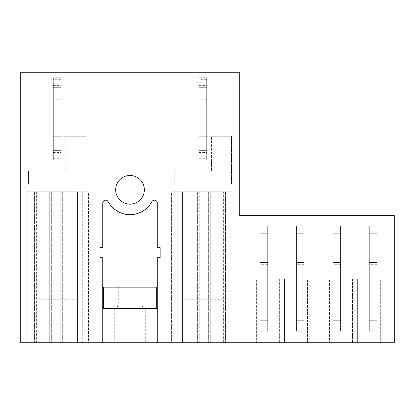 <?xml version="1.0" encoding="UTF-8"?>
<svg xmlns="http://www.w3.org/2000/svg" width="415" height="415" viewBox="0 0 415 415"><rect width="100%" height="100%" fill="white"/><g stroke="black" fill="none" stroke-linecap="round" stroke-linejoin="round"><path stroke-width="0.31" stroke-dasharray="2.08 1.56" d="M394.25 342.769L20.75 342.769L20.75 72.231L239.284 72.231L239.284 215.624L394.25 215.624L394.25 342.769M365.906 342.769L388.897 342.769L357.351 342.769L380.342 342.769L365.906 342.769L365.906 279.196L365.906 342.769M329.484 342.769L352.475 342.769L320.925 342.769L343.916 342.769L329.484 342.769L329.484 279.196L329.484 342.769M293.063 342.769L316.054 342.769L284.503 342.769L307.494 342.769L293.063 342.769L293.063 279.196L293.063 342.769M256.636 342.769L279.627 342.769L248.082 342.769L271.073 342.769L256.636 342.769L256.636 279.196L256.636 342.769M230.828 342.769L230.828 191.725L233.214 191.725L233.214 342.769L173.947 342.769L223.654 342.769L223.654 191.725L233.214 191.725L233.214 342.769L223.654 342.769M230.828 191.725L223.177 191.725L223.177 342.769L223.177 191.725L227.96 191.725L205.97 191.725L210.753 191.725L210.753 342.769L210.753 191.725L194.977 191.725L194.977 342.769L194.977 191.725L199.755 191.725L177.77 191.725L182.548 191.725L182.548 342.769L182.548 191.725L171.556 191.725L171.556 342.769L173.947 342.769L171.556 342.769L171.556 191.725L223.654 191.725M180.157 342.769L177.77 342.769L180.157 342.769L180.157 191.725L180.157 342.769M197.369 342.769L199.755 342.769L197.369 342.769L197.369 191.725L197.369 342.769M208.361 342.769L205.97 342.769L208.361 342.769L208.361 191.725L208.361 342.769M225.568 342.769L227.96 342.769L225.568 342.769L225.568 191.725L225.568 342.769M29.211 342.769L86.092 342.769L29.211 342.769L29.211 191.725L26.819 191.725L88.483 191.725L88.483 342.769L86.092 342.769L88.483 342.769L88.483 191.725L29.211 191.725M34.466 342.769L32.08 342.769L34.466 342.769L34.466 191.725L34.466 342.769M51.678 342.769L54.064 342.769L51.678 342.769L51.678 191.725L51.678 342.769M62.67 342.769L60.279 342.769L62.67 342.769L62.67 191.725L62.67 342.769M79.877 342.769L82.269 342.769L79.877 342.769L79.877 191.725L79.877 342.769M145.312 342.769L114.722 342.769L145.312 342.769L145.312 308.355L114.722 308.355L114.722 342.769M115.676 189.816A14.338 14.338 0 0 1 130.019 175.472A14.338 14.338 0 0 1 144.358 189.816A14.338 14.338 0 0 1 130.019 204.154A14.338 14.338 0 0 1 115.676 189.816M60.995 87.332L53.348 87.332L53.348 77.776L53.348 136.281L60.995 136.281L60.995 160.18L53.348 160.18L53.348 87.332L60.995 87.332L60.995 79.685L53.348 79.685L53.348 77.776L60.995 77.776L60.995 160.18L60.995 152.533L53.348 152.533L53.348 150.619L60.995 150.619L53.348 150.619L60.995 150.619L60.995 87.332L53.348 87.332L60.995 87.332M60.995 79.685L60.995 77.776L53.348 77.776L53.348 99.284L60.995 99.284L60.995 77.776L53.348 77.776L60.995 77.776L60.995 160.18L65.778 160.18L53.348 160.18L65.778 160.18L53.348 160.18L53.348 152.533M206.686 87.332L199.039 87.332L199.039 77.776L199.039 136.281L206.686 136.281L206.686 160.18L199.039 160.18L199.039 87.332L206.686 87.332L206.686 79.685L199.039 79.685L199.039 77.776L206.686 77.776L206.686 160.18L206.686 152.533L199.039 152.533L199.039 150.619L206.686 150.619L199.039 150.619L206.686 150.619L206.686 87.332L199.039 87.332L206.686 87.332M206.686 79.685L206.686 77.776L199.039 77.776L199.039 99.284L206.686 99.284L206.686 77.776L199.039 77.776L206.686 77.776L206.686 160.18L211.468 160.18L199.039 160.18L211.468 160.18L199.039 160.18L199.039 152.533M267.68 226.045L267.68 233.692L260.029 233.692L267.68 233.692L267.68 226.045L260.029 226.045L267.68 226.045L267.68 279.196L267.68 233.692L260.029 233.692L260.029 226.045L260.029 279.196L267.68 279.196L267.68 270.118L260.029 270.118L267.68 270.118L267.68 262.467L267.68 270.118L260.029 270.118L260.029 262.467L267.68 262.467L260.029 262.467L260.029 279.196L267.68 279.196L260.029 279.196L267.68 279.196L267.68 262.467L260.029 262.467L260.029 279.196L260.029 226.045L260.029 320.686L260.029 233.692L267.68 233.692L267.68 320.686L260.029 320.686L260.029 331.201L260.029 270.118L267.68 270.118L267.68 331.201L267.68 320.686L260.029 320.686L260.029 331.201L260.029 320.686L267.68 320.686L267.68 331.201L260.029 331.201L267.68 331.201L267.68 320.686L260.029 320.686L260.029 262.467L267.68 262.467L267.68 320.686L267.68 226.045L260.029 226.045L267.68 226.045M304.102 226.045L304.102 233.692L296.455 233.692L304.102 233.692L304.102 226.045L296.455 226.045L304.102 226.045L304.102 279.196L304.102 233.692L296.455 233.692L296.455 226.045L296.455 279.196L304.102 279.196L304.102 270.118L296.455 270.118L304.102 270.118L304.102 262.467L304.102 270.118L296.455 270.118L296.455 262.467L304.102 262.467L296.455 262.467L296.455 279.196L304.102 279.196L296.455 279.196L304.102 279.196L304.102 262.467L296.455 262.467L296.455 279.196L296.455 226.045L296.455 320.686L296.455 233.692L304.102 233.692L304.102 320.686L296.455 320.686L296.455 331.201L296.455 270.118L304.102 270.118L304.102 331.201L304.102 320.686L296.455 320.686L296.455 331.201L296.455 320.686L304.102 320.686L304.102 331.201L296.455 331.201L304.102 331.201L304.102 320.686L296.455 320.686L296.455 262.467L304.102 262.467L304.102 320.686L304.102 226.045L296.455 226.045L304.102 226.045M340.523 226.045L340.523 233.692L332.877 233.692L340.523 233.692L340.523 226.045L332.877 226.045L340.523 226.045L340.523 279.196L340.523 233.692L332.877 233.692L332.877 226.045L332.877 279.196L340.523 279.196L340.523 270.118L332.877 270.118L340.523 270.118L340.523 262.467L340.523 270.118L332.877 270.118L332.877 262.467L340.523 262.467L332.877 262.467L332.877 279.196L340.523 279.196L332.877 279.196L340.523 279.196L340.523 262.467L332.877 262.467L332.877 279.196L332.877 226.045L332.877 320.686L332.877 233.692L340.523 233.692L340.523 320.686L332.877 320.686L332.877 331.201L332.877 270.118L340.523 270.118L340.523 331.201L340.523 320.686L332.877 320.686L332.877 331.201L332.877 320.686L340.523 320.686L340.523 331.201L332.877 331.201L340.523 331.201L340.523 320.686L332.877 320.686L332.877 262.467L340.523 262.467L340.523 320.686L340.523 226.045L332.877 226.045L340.523 226.045M376.945 226.045L376.945 233.692L369.298 233.692L376.945 233.692L376.945 226.045L369.298 226.045L376.945 226.045L376.945 279.196L376.945 233.692L369.298 233.692L369.298 226.045L369.298 279.196L376.945 279.196L376.945 270.118L369.298 270.118L376.945 270.118L376.945 262.467L376.945 270.118L369.298 270.118L369.298 262.467L376.945 262.467L369.298 262.467L369.298 279.196L376.945 279.196L369.298 279.196L376.945 279.196L376.945 262.467L369.298 262.467L369.298 279.196L369.298 226.045L369.298 320.686L369.298 233.692L376.945 233.692L376.945 320.686L369.298 320.686L369.298 331.201L369.298 270.118L376.945 270.118L376.945 331.201L376.945 320.686L369.298 320.686L369.298 331.201L369.298 320.686L376.945 320.686L376.945 331.201L369.298 331.201L376.945 331.201L376.945 320.686L369.298 320.686L369.298 262.467L376.945 262.467L376.945 320.686L376.945 226.045L369.298 226.045L376.945 226.045M26.819 342.769L26.819 191.725L26.819 342.769M36.38 342.769L36.38 191.725M77.486 342.769L77.486 191.725L77.486 342.769M65.062 342.769L65.062 191.725L65.062 342.769M49.286 342.769L49.286 191.725L49.286 342.769M36.857 342.769L36.857 191.725L36.857 342.769M78.207 191.725L36.141 191.725L36.141 184.078L28.495 184.078L28.495 171.172L65.778 171.172L65.778 160.18L65.778 171.172L65.778 160.18L65.778 171.172L28.495 171.172L65.778 171.172L28.495 171.172L28.495 184.078L28.495 171.172L28.495 184.078L36.141 184.078L28.495 184.078L36.141 184.078L36.141 191.725L78.207 191.725L78.207 184.078L78.207 191.725M223.893 191.725L181.832 191.725L181.832 184.078L174.186 184.078L174.186 171.172L211.468 171.172L211.468 160.18L211.468 171.172L211.468 160.18L211.468 171.172L174.186 171.172L211.468 171.172L174.186 171.172L174.186 184.078L174.186 171.172L174.186 184.078L181.832 184.078L174.186 184.078L181.832 184.078L181.832 191.725L223.893 191.725L223.893 184.078L223.893 191.725M248.082 342.769L248.082 279.196L271.073 279.196L271.073 342.769L271.073 279.196L248.082 279.196L279.627 279.196L248.082 279.196L248.082 342.769M279.627 342.769L279.627 279.196L271.073 279.196L279.627 279.196L279.627 342.769M284.503 342.769L284.503 279.196L307.494 279.196L307.494 342.769L307.494 279.196L284.503 279.196L316.054 279.196L284.503 279.196L284.503 342.769M316.054 342.769L316.054 279.196L307.494 279.196L316.054 279.196L316.054 342.769M320.925 342.769L320.925 279.196L343.916 279.196L343.916 342.769L343.916 279.196L320.925 279.196L352.475 279.196L320.925 279.196L320.925 342.769M352.475 342.769L352.475 279.196L343.916 279.196L352.475 279.196L352.475 342.769M357.351 342.769L357.351 279.196L380.342 279.196L380.342 342.769L380.342 279.196L357.351 279.196L388.897 279.196L357.351 279.196L357.351 342.769M388.897 342.769L388.897 279.196L380.342 279.196L388.897 279.196L388.897 342.769M114.722 308.355L145.312 308.355M102.775 308.355L102.775 257.689L99.906 257.689L99.906 247.651L102.775 247.651L102.775 203.018A2.869 2.869 0 0 1 108.165 201.654A24.853 24.853 0 0 0 151.874 201.654A2.869 2.869 0 0 1 157.264 203.018L157.264 247.651L160.133 247.651L160.133 257.689L157.264 257.689L157.264 308.355L102.775 308.355L102.775 342.769M157.264 308.355L157.264 342.769M85.853 184.078L78.207 184.078L78.207 314.093L36.141 314.093L36.141 184.078L36.141 299.749L78.207 299.749L78.207 314.093L36.141 314.093L36.141 299.749L78.207 299.749L78.207 184.078L85.853 184.078L78.207 184.078L85.853 184.078L85.853 136.281L85.853 184.078M65.778 136.281L53.348 136.281L53.348 160.18L53.348 136.281L60.995 136.281L60.995 99.284L53.348 99.284L53.348 136.281L85.853 136.281L65.778 136.281L85.853 136.281L65.778 136.281L65.778 160.18L65.778 136.281M231.544 184.078L223.893 184.078L223.893 314.093L181.832 314.093L181.832 184.078L181.832 299.749L223.893 299.749L223.893 314.093L181.832 314.093L181.832 299.749L223.893 299.749L223.893 184.078L231.544 184.078L223.893 184.078L231.544 184.078L231.544 136.281L231.544 184.078M211.468 136.281L199.039 136.281L199.039 160.18L199.039 136.281L206.686 136.281L206.686 99.284L199.039 99.284L199.039 136.281L231.544 136.281L211.468 136.281L231.544 136.281L211.468 136.281L211.468 160.18L211.468 136.281M60.995 152.533L60.995 150.619L53.348 150.619L53.348 79.685M53.348 85.423L60.995 85.423M53.348 158.265L60.995 158.265M206.686 152.533L206.686 150.619L199.039 150.619L199.039 79.685M199.039 85.423L206.686 85.423M199.039 158.265L206.686 158.265M267.68 227.902L260.029 227.902M267.68 231.84L260.029 231.84M267.68 264.324L260.029 264.324M267.68 268.261L260.029 268.261M267.68 331.201L260.029 331.201L267.68 331.201M304.102 227.902L296.455 227.902M304.102 231.84L296.455 231.84M304.102 264.324L296.455 264.324M304.102 268.261L296.455 268.261M304.102 331.201L296.455 331.201L304.102 331.201M340.523 227.902L332.877 227.902M340.523 231.84L332.877 231.84M340.523 264.324L332.877 264.324M340.523 268.261L332.877 268.261M340.523 331.201L332.877 331.201L340.523 331.201M376.945 227.902L369.298 227.902M376.945 231.84L369.298 231.84M376.945 264.324L369.298 264.324M376.945 268.261L369.298 268.261M376.945 331.201L369.298 331.201L376.945 331.201M156.31 287.133L156.31 308.355L103.729 308.355L103.729 287.133L156.31 287.133M135.653 287.133L118.265 287.133L135.653 287.133M123.141 308.355L144.358 308.355L123.141 308.355M124.381 305.772L141.774 305.772L124.381 305.772M86.092 342.769L86.092 191.725L86.092 342.769M173.947 342.769L173.947 191.725L173.947 342.769M82.269 191.725L82.269 342.769M60.279 191.725L60.279 342.769M54.064 191.725L54.064 342.769M32.08 191.725L32.08 342.769M177.77 342.769L177.77 191.725M199.755 342.769L199.755 191.725M205.97 342.769L205.97 191.725M227.96 342.769L227.96 191.725M141.774 287.133L141.774 305.772L144.358 308.355M118.265 287.133L118.265 305.772L115.676 308.355"/><path stroke-width="0.62" d="M102.775 342.769L20.75 342.769L20.75 72.231L239.284 72.231L239.284 215.624L394.25 215.624L394.25 342.769L102.775 342.769L102.775 257.689L99.906 257.689L99.906 247.651L102.775 247.651L102.775 203.018A2.869 2.869 0 0 1 108.165 201.654A24.853 24.853 0 0 0 151.874 201.654A2.869 2.869 0 0 1 157.264 203.018L157.264 247.651L160.133 247.651L160.133 257.689L157.264 257.689L157.264 342.769M144.358 189.816A14.338 14.338 0 0 0 130.019 175.472A14.338 14.338 0 0 0 115.676 189.816A14.338 14.338 0 0 0 130.019 204.154A14.338 14.338 0 0 0 144.358 189.816M102.775 308.355L157.264 308.355M156.31 287.133L156.31 308.355L103.729 308.355L103.729 287.133L156.31 287.133"/></g></svg>
